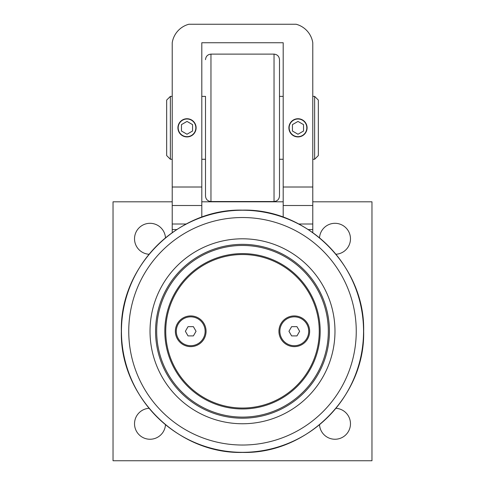 <?xml version="1.0" encoding="UTF-8"?>
<svg xmlns="http://www.w3.org/2000/svg" width="485" height="485" viewBox="0 0 485 485"><rect width="100%" height="100%" fill="white"/><g stroke="black" fill="none" stroke-linecap="round" stroke-linejoin="round"><path stroke-width="0.73" d="M201.808 217.171L201.808 187.01L172.217 187.01L172.217 42.747A22.771 22.771 0 0 1 188.865 24.25L296.135 24.25A22.771 22.771 0 0 1 312.783 42.747L312.783 187.01L283.191 187.01L283.191 217.177M201.808 187.01L201.808 42.747L283.191 42.747L283.191 187.01M297.99 136.922A9.094 9.094 0 0 1 288.89 127.828A9.094 9.094 0 0 1 297.99 118.734A9.094 9.094 0 0 1 307.084 127.828A9.094 9.094 0 0 1 297.99 136.922M187.01 136.922A9.094 9.094 0 0 1 177.916 127.828A9.094 9.094 0 0 1 187.01 118.734A9.094 9.094 0 0 1 196.11 127.828A9.094 9.094 0 0 1 187.01 136.922M176.71 229.55L172.217 229.55L172.217 232.606M312.783 232.606L312.783 187.01M172.217 187.01L172.217 229.55M312.783 229.55L308.29 229.55M312.783 201.808L371.971 201.808L371.971 460.75L113.029 460.75L113.029 201.808L172.217 201.808M148.986 254.261A15.49 15.49 0 0 1 134.527 238.802A15.49 15.49 0 0 1 149.507 223.318A15.49 15.49 0 0 1 165.476 237.765M319.524 237.765A15.49 15.49 0 0 1 335.499 223.318A15.49 15.49 0 0 1 350.473 238.802A15.49 15.49 0 0 1 336.014 254.255M336.014 408.303A15.49 15.49 0 0 1 350.473 423.757A15.49 15.49 0 0 1 335.493 439.24A15.49 15.49 0 0 1 319.524 424.793M165.476 424.793A15.49 15.49 0 0 1 149.507 439.24A15.49 15.49 0 0 1 134.527 423.757A15.49 15.49 0 0 1 148.986 408.303M172.217 205.507L201.808 205.507M201.808 201.808L283.191 201.808M283.191 205.507L312.783 205.507M242.5 423.757A92.477 92.477 0 0 0 334.977 331.279A92.477 92.477 0 0 0 242.5 238.802A92.477 92.477 0 0 0 150.023 331.279A92.477 92.477 0 0 0 242.5 423.757M242.5 418.209A86.93 86.93 0 0 0 329.43 331.279A86.93 86.93 0 0 0 242.5 244.349A86.93 86.93 0 0 0 155.57 331.279A86.93 86.93 0 0 0 242.5 418.209M242.5 408.964A77.685 77.685 0 0 0 320.185 331.279A77.685 77.685 0 0 0 242.5 253.6A77.685 77.685 0 0 0 164.815 331.279A77.685 77.685 0 0 0 242.5 408.964M242.5 254.522A76.757 76.757 0 0 0 165.743 331.279A76.757 76.757 0 0 0 242.5 408.037A76.757 76.757 0 0 0 319.257 331.279A76.757 76.757 0 0 0 242.5 254.522M309.642 331.279A15.35 15.35 0 0 1 286.611 344.574A15.35 15.35 0 0 1 286.611 317.984A15.35 15.35 0 0 1 309.642 331.279M206.064 331.279A15.35 15.35 0 0 1 183.039 344.574A15.35 15.35 0 0 1 183.039 317.984A15.35 15.35 0 0 1 206.064 331.279M181.463 124.621L187.01 121.42L192.563 124.621L192.563 131.029L187.01 134.236L181.463 131.029L181.463 124.621M187.01 119.001A8.827 8.827 0 0 1 194.661 132.241A8.827 8.827 0 0 1 179.365 132.241A8.827 8.827 0 0 1 187.01 119.001M292.437 124.621L297.99 121.42L303.537 124.621L303.537 131.029L297.99 134.236L292.437 131.029L292.437 124.621M297.99 119.001A8.827 8.827 0 0 1 305.635 132.241A8.827 8.827 0 0 1 290.339 132.241A8.827 8.827 0 0 1 297.99 119.001M190.714 316.85A14.429 14.429 0 0 1 205.137 331.279A14.429 14.429 0 0 1 190.714 345.708A14.429 14.429 0 0 1 176.285 331.279A14.429 14.429 0 0 1 190.714 316.85M185.373 331.279L188.041 326.654L193.382 326.654L196.049 331.279L193.382 335.905L188.041 335.905L185.373 331.279M294.286 316.85A14.429 14.429 0 0 1 308.715 331.279A14.429 14.429 0 0 1 294.286 345.708A14.429 14.429 0 0 1 279.863 331.279A14.429 14.429 0 0 1 294.286 316.85M288.951 331.279L291.618 326.654L296.959 326.654L299.627 331.279L296.959 335.905L291.618 335.905L288.951 331.279M201.808 96.382L205.507 96.382L205.507 195.995L205.507 159.268L201.808 159.268M274.037 201.542C277.359 201.166 279.178 199.317 279.493 195.995L279.493 59.661C279.178 56.333 277.359 54.484 274.037 54.114L274.037 201.542L210.963 201.542L210.963 54.114C207.641 54.484 205.822 56.333 205.507 59.661M283.191 159.268L279.493 159.268M172.217 159.268L170.368 159.268L170.368 96.382L166.67 100.08L166.67 155.57L170.368 159.268M314.632 159.268L318.33 155.57L318.33 100.08L314.632 96.382L314.632 159.268L312.783 159.268M172.217 224.003L186.21 224.003M298.778 224.003L312.783 224.003M242.5 445.03A113.751 113.751 0 0 1 128.749 331.279A113.751 113.751 0 0 1 242.5 217.529A113.751 113.751 0 0 1 356.251 331.279A113.751 113.751 0 0 1 242.5 445.03M363.55 331.279A121.05 121.05 0 0 0 242.5 210.229A121.05 121.05 0 0 0 121.45 331.279A121.05 121.05 0 0 0 242.5 452.329A121.05 121.05 0 0 0 363.55 331.279M242.5 245.458A85.821 85.821 0 0 1 328.321 331.279A85.821 85.821 0 0 1 242.5 417.1A85.821 85.821 0 0 1 156.679 331.279A85.821 85.821 0 0 1 242.5 245.458M363.647 331.279C365.32 396.009 307.229 454.099 242.5 452.426C177.771 454.099 119.68 396.009 121.353 331.279C119.68 266.55 177.771 208.459 242.5 210.132C307.241 208.465 365.314 266.544 363.647 331.279M210.963 201.542C207.641 201.166 205.822 199.317 205.507 195.995M274.037 54.114L210.963 54.114M279.493 96.382L283.191 96.382M170.368 96.382L172.217 96.382M312.783 96.382L314.632 96.382"/></g></svg>
